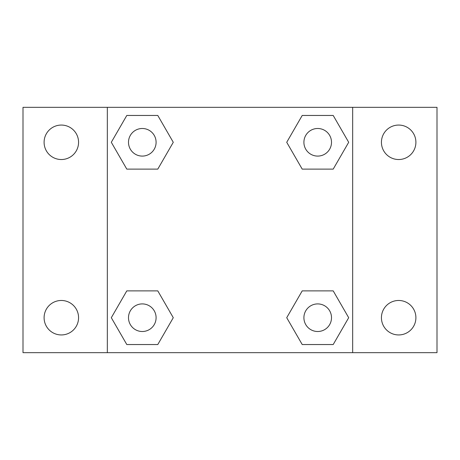 <?xml version="1.0" encoding="UTF-8"?>
<svg xmlns="http://www.w3.org/2000/svg" width="460" height="460" viewBox="0 0 460 460"><rect width="100%" height="100%" fill="white"/><g stroke="black" fill="none" stroke-linecap="round" stroke-linejoin="round"><path stroke-width="0.69" d="M61.335 334.943A17.233 17.233 0 0 0 76.257 309.091A17.233 17.233 0 0 0 46.408 309.091A17.233 17.233 0 0 0 61.335 334.943M398.665 334.943A17.233 17.233 0 0 0 413.592 309.091A17.233 17.233 0 0 0 383.743 309.091A17.233 17.233 0 0 0 398.665 334.943M398.665 159.528A17.233 17.233 0 0 0 413.592 133.676A17.233 17.233 0 0 0 383.743 133.676A17.233 17.233 0 0 0 398.665 159.528M61.335 159.528A17.233 17.233 0 0 0 76.257 133.676A17.233 17.233 0 0 0 46.408 133.676A17.233 17.233 0 0 0 61.335 159.528M437 352.665L23 352.665L23 107.335L437 107.335L437 352.665M126.799 290.875L157.786 290.875L173.276 317.705L157.786 344.54L126.799 344.54L111.308 317.705L126.799 290.875L157.786 290.875L126.799 290.875M302.214 115.46L333.201 115.46L348.691 142.295L333.201 169.125L302.214 169.125L286.724 142.295L302.214 115.46L333.201 115.46L302.214 115.46M107.335 352.665L107.335 107.335M352.665 107.335L352.665 352.665M126.799 115.46L157.786 115.46L173.276 142.295L157.786 169.125L126.799 169.125L111.308 142.295L126.799 115.46L157.786 115.46L126.799 115.46M302.214 290.875L333.201 290.875L348.691 317.705L333.201 344.54L302.214 344.54L286.724 317.705L302.214 290.875L333.201 290.875L302.214 290.875M333.201 344.54L302.214 344.54L333.201 344.54M331.505 317.705A13.8 13.8 0 0 0 310.805 305.756A13.8 13.8 0 0 0 310.805 329.659A13.8 13.8 0 0 0 331.505 317.705M157.786 344.54L126.799 344.54L157.786 344.54M156.095 317.705A13.8 13.8 0 0 0 135.395 305.756A13.8 13.8 0 0 0 135.395 329.659A13.8 13.8 0 0 0 156.095 317.705M333.201 169.125L302.214 169.125L333.201 169.125M331.505 142.295A13.8 13.8 0 0 0 310.805 130.341A13.8 13.8 0 0 0 310.805 154.244A13.8 13.8 0 0 0 331.505 142.295M157.786 169.125L126.799 169.125L157.786 169.125M156.095 142.295A13.8 13.8 0 0 0 135.395 130.341A13.8 13.8 0 0 0 135.395 154.244A13.8 13.8 0 0 0 156.095 142.295"/></g></svg>

